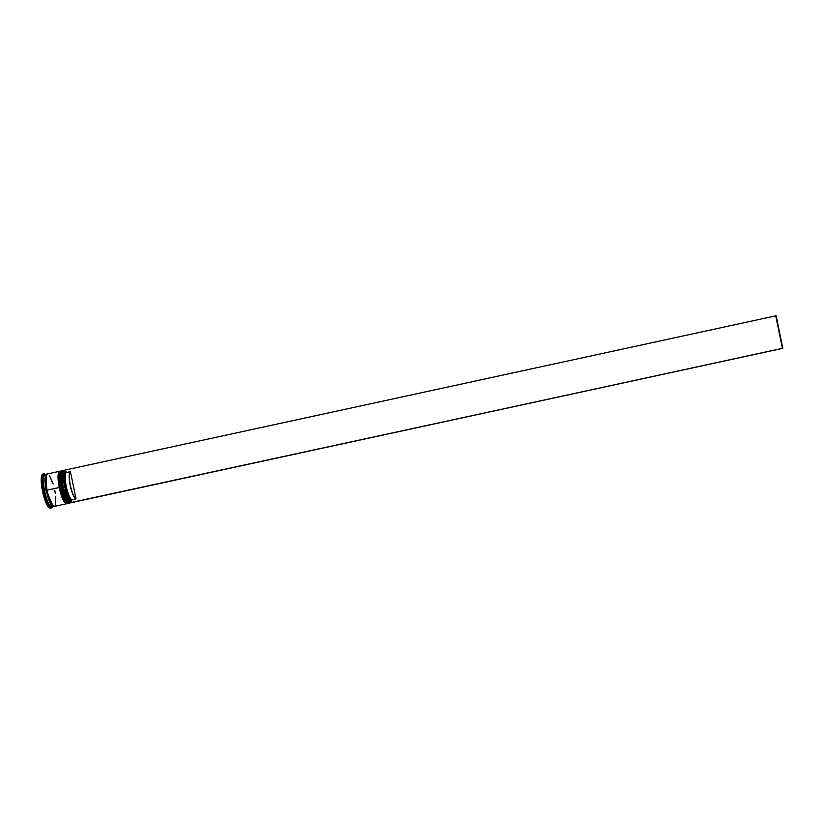 <?xml version="1.0" encoding="UTF-8"?>
<svg xmlns="http://www.w3.org/2000/svg" width="824" height="824" viewBox="0 0 824 824"><rect width="100%" height="100%" fill="white"/><g stroke="black" fill="none" stroke-linecap="round" stroke-linejoin="round"><path stroke-width="1.24" d="M69.865 502.506L68.176 501.311L66.25 497.902L62.851 486.768A16.109 3.708 77.8 0 0 69.103 502.228A16.109 3.708 77.8 0 0 69.37 502.382L62.851 486.768L62.264 486.871L65.137 496.862L69.68 503.073A16.604 3.821 -102.2 0 1 62.264 486.871L61.728 487.005L68.258 502.619M62.562 470.648A16.604 3.821 77.8 0 0 62.48 470.659A16.604 3.821 77.8 0 0 62.099 486.902L61.749 487.005C63.129 496.316 68.165 504.473 69.525 503.114L64.983 496.903L62.099 486.902A16.604 3.821 77.8 0 0 69.525 503.114A16.604 3.821 77.8 0 0 69.607 503.093M62.449 490.074L65.137 498.139L67.959 502.444L64.179 495.76L61.749 487.005C59.967 476.684 60.214 471.235 62.48 470.659L61.048 477.374L62.264 486.871A16.604 3.821 -102.2 0 1 62.645 470.628L63.191 470.617M61.089 472.43L60.739 473.893L61.089 472.43M60.564 475.86L61.192 483.925L60.564 475.86M62.48 470.659L60.894 477.405L62.099 486.902L62.851 486.768L61.676 475.613L62.727 471.297M71.276 502.424A16.604 3.821 -102.2 0 1 69.649 502.599A16.604 3.821 -102.2 0 1 63.211 486.665A16.604 3.821 -102.2 0 1 62.809 471.071L62.459 471.637A16.109 3.708 77.8 0 0 62.851 486.768L62.634 471.39A16.109 3.708 -102.2 0 0 62.851 486.768L62.851 486.768A16.109 3.708 -102.2 0 0 69.37 502.382M67.496 503.021L65.807 501.826L63.881 498.417L60.482 487.272A16.109 3.708 77.8 0 0 66.734 502.743A16.109 3.708 77.8 0 0 67.001 502.898L60.482 487.272L59.895 487.386L62.768 497.377L67.31 503.588A16.604 3.821 -102.2 0 1 59.895 487.386L59.359 487.509L65.889 503.134M60.193 471.163A16.604 3.821 77.8 0 0 60.111 471.173A16.604 3.821 77.8 0 0 59.73 487.417L59.38 487.52C60.76 496.831 65.796 504.988 67.156 503.629L62.614 497.408L59.73 487.417A16.604 3.821 77.8 0 0 67.156 503.629A16.604 3.821 77.8 0 0 67.238 503.608M60.08 490.589L62.768 498.654L65.59 502.959L61.81 496.275L59.38 487.52C57.598 477.199 57.845 471.75 60.111 471.173L58.679 477.889L59.895 487.386A16.604 3.821 -102.2 0 1 60.276 471.143L60.822 471.132M58.72 472.945L58.37 474.408L58.72 472.945M58.195 476.365L58.823 484.44L58.195 476.365M60.111 471.173L58.525 477.92L59.73 487.417L60.482 487.272L59.307 476.128L60.358 471.812M68.639 503.207A16.604 3.821 -102.2 0 1 67.28 503.114A16.604 3.821 -102.2 0 1 60.842 487.18A16.604 3.821 -102.2 0 1 60.44 471.586L60.09 472.152A16.109 3.708 77.8 0 0 60.482 487.272L60.276 471.905A16.109 3.708 -102.2 0 0 60.482 487.272L60.482 487.272A16.109 3.708 -102.2 0 0 67.001 502.898M53.848 506.369L49.203 500.734L46.175 490.362L52.921 505.751L46.175 490.362L44.959 480.485L46.865 474.191M46.278 475.139L46.669 490.28L46.278 475.139M65.003 470.113A16.604 3.821 -102.2 0 1 65.168 470.092A16.604 3.821 77.8 0 0 64.633 486.356A16.604 3.821 -102.2 0 1 65.003 470.113L63.582 470.422A16.604 3.821 77.8 0 0 63.211 486.665L64.828 486.315A16.439 3.78 -102.2 0 1 65.199 470.236L66.486 472.512L70.431 471.647L76.024 498.901L72.965 494.637L70.153 485.284L69.123 475.922L69.504 472.914L70.431 471.647L76.024 498.901L72.079 499.756L76.024 498.901A13.946 3.214 -102.2 0 1 70.153 485.284A13.946 3.214 -102.2 0 1 70.431 471.647L66.486 472.512A13.946 3.214 77.8 0 0 66.198 486.139A13.946 3.214 77.8 0 0 72.079 499.756L71.451 500.734L72.079 499.756A13.946 3.214 -102.2 0 1 66.198 486.139A13.946 3.214 -102.2 0 1 66.486 472.512L65.529 471.864A14.78 3.399 77.8 0 0 65.22 486.315A14.78 3.399 77.8 0 0 71.451 500.734L71.791 502.362L71.451 500.734L68.207 496.244L65.22 486.315L64.128 476.375L64.529 473.192L65.529 471.864L65.199 470.236L64.076 471.688L63.613 475.232L64.828 486.315L68.165 497.397L70.071 500.92L71.791 502.362A16.439 3.78 -102.2 0 1 64.828 486.315L64.633 486.356A16.604 3.821 77.8 0 0 72.11 502.547A16.604 3.821 -102.2 0 1 72.049 502.558A16.604 3.821 -102.2 0 1 64.633 486.356L63.211 486.665A16.604 3.821 77.8 0 0 70.627 502.867L72.049 502.558M52.705 506.379A16.604 3.821 -102.2 0 1 44.578 490.702L43.59 490.877A17.438 4.007 77.8 0 0 52.2 507.213L52.777 506.266M46.587 499.54L46.247 498.572A16.933 3.893 77.8 0 0 46.587 499.54L46.247 498.572A16.933 3.893 -102.2 0 0 46.587 499.54M62.006 470.762L61.223 470.937A16.604 3.821 77.8 0 0 60.842 487.18A16.604 3.821 77.8 0 0 68.258 503.382L69.051 503.217A16.604 3.821 -102.2 0 1 61.625 487.005L60.842 487.18L61.625 487.005A16.604 3.821 -102.2 0 1 62.006 470.762A16.604 3.821 -102.2 0 1 62.222 470.741L63.015 471.05M47.514 473.924L46.268 475.17L45.732 478.703L46.947 490.187A16.604 3.821 77.8 0 0 54.363 506.399L66.682 503.732A16.604 3.821 -102.2 0 1 59.256 487.52L46.669 490.28L51.449 503.691L53.354 506.111L54.878 506.101M46.535 474.119L44.949 474.459A16.604 3.821 77.8 0 0 44.578 490.702A16.604 3.821 77.8 0 0 51.994 506.914L53.581 506.575A16.604 3.821 -102.2 0 1 46.154 490.362L44.578 490.702L46.154 490.362A16.604 3.821 -102.2 0 1 46.535 474.119A16.604 3.821 -102.2 0 1 46.947 474.13M50.079 508.161L48.245 506.863L46.165 503.176L42.488 491.114A17.438 4.007 77.8 0 0 50.274 508.14L51.387 507.893A17.438 4.007 -102.2 0 1 43.59 490.877L42.488 491.114L41.231 481.638L41.777 475.345L43.075 474.037M52.406 506.822A17.438 4.007 -102.2 0 1 51.387 507.893M43.991 473.821L42.879 474.058A17.438 4.007 77.8 0 0 42.488 491.114L43.59 490.877A17.438 4.007 -102.2 0 1 43.991 473.821A17.438 4.007 -102.2 0 1 45.361 474.377M54.085 506.276L52.561 506.286L50.655 503.866L46.154 490.362L45.114 476.849L46.02 474.418L47.545 474.408M47.555 474.49L46.041 474.49L45.135 476.911L46.175 490.362L50.655 503.794L52.551 506.204L54.065 506.194M53.169 483.946L49.255 475.16M55.414 505.174L55.723 496.378M55.321 493.329L54.745 490.156M59.637 471.276L47.318 473.944A16.604 3.821 77.8 0 0 46.947 490.187L59.256 487.52A16.604 3.821 -102.2 0 1 59.637 471.276A16.604 3.821 -102.2 0 1 59.853 471.256L60.646 471.565M67.197 503.433L65.673 503.443L62.758 499.004L59.256 487.52L58.041 476.025L58.586 472.502L59.822 471.256M69.566 502.918L68.042 502.928L65.127 498.489L61.625 487.005L60.41 475.51L60.955 471.987L62.191 470.741M45.938 474.727L45.021 474.109A17.438 4.007 77.8 0 0 43.59 490.877L44.578 490.702A16.604 3.821 -102.2 0 1 45.825 474.655M43.044 482.977L42.982 482.009A16.933 3.893 77.8 0 0 43.044 482.977L42.982 482.009A16.933 3.893 -102.2 0 0 43.044 482.977M60.44 471.586A16.604 3.821 -102.2 0 1 61.635 470.937M62.809 471.071A16.604 3.821 -102.2 0 1 64.365 470.566M65.158 470.061L775.745 315.839L65.158 470.061M71.791 502.362L782.8 348.336L776.126 315.839L782.8 348.336L71.832 502.547L782.409 348.336L775.745 315.839L782.8 348.336L71.791 502.362M69.525 503.114L70.184 502.856M67.156 503.629L67.815 503.371M69.649 502.599L69.103 502.228M67.28 503.114L66.734 502.743"/></g></svg>
